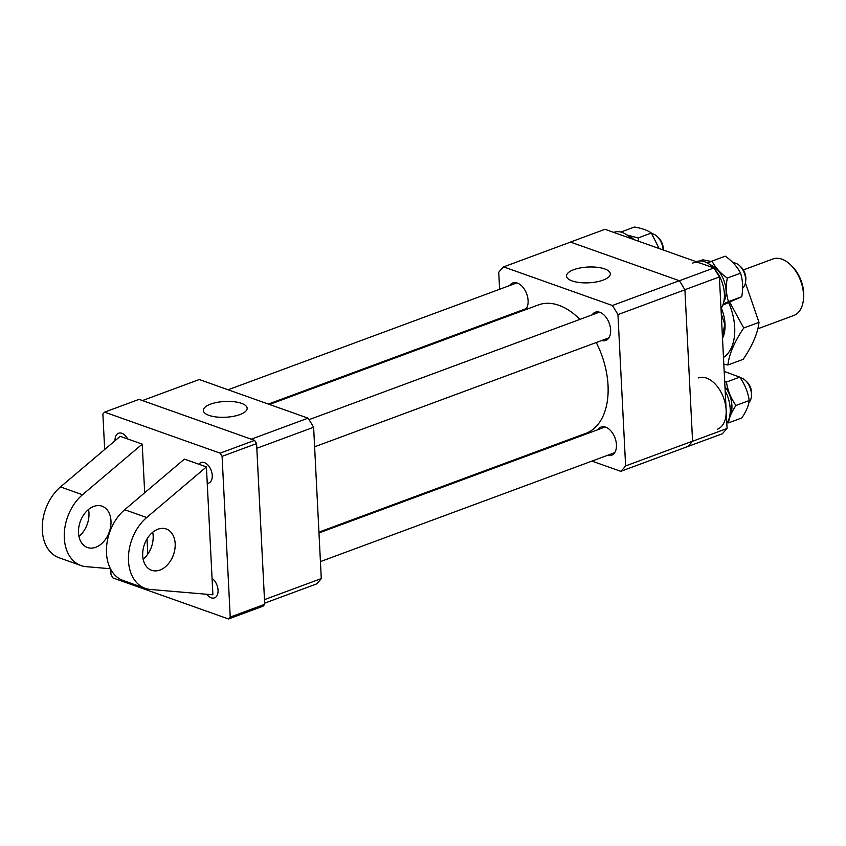 <?xml version="1.0" encoding="UTF-8"?>
<svg xmlns="http://www.w3.org/2000/svg" width="846" height="846" viewBox="0 0 846 846"><rect width="100%" height="100%" fill="white"/><g stroke="black" fill="none" stroke-linecap="round" stroke-linejoin="round"><path stroke-width="1.27" d="M78.953 536.406A21.901 15.408 109.5 0 0 88.967 513.025A21.901 15.408 109.5 0 0 88.513 509.472M110.974 520.84A21.901 15.408 -70.5 0 1 103.698 541.577A21.901 15.408 -70.5 0 1 87.413 547.489A21.901 15.408 -70.5 0 1 78.509 532.853A21.901 15.408 -70.5 0 1 85.784 512.116A21.901 15.408 -70.5 0 1 102.07 506.204A21.901 15.408 -70.5 0 1 110.974 520.84M110.424 568.734L86.155 566.661A41.073 28.891 -70.5 0 1 81.005 565.551A41.073 28.891 -70.5 0 1 64.307 538.109A41.073 28.891 -70.5 0 1 82.506 494.741L142.223 444.129L120.217 436.325L60.5 486.926A41.073 28.891 109.5 0 0 42.3 530.305A41.073 28.891 109.5 0 0 58.998 557.736L81.005 565.551M143.143 559.195A21.901 15.408 109.5 0 0 153.158 535.814A21.901 15.408 109.5 0 0 152.703 532.261M142.699 555.642A21.901 15.408 109.5 0 0 151.603 570.278A21.901 15.408 109.5 0 0 167.889 564.367A21.901 15.408 109.5 0 0 175.164 543.629A21.901 15.408 109.5 0 0 166.26 528.993A21.901 15.408 109.5 0 0 149.975 534.905A21.901 15.408 109.5 0 0 142.699 555.642M206.413 466.918L146.696 517.53A41.073 28.891 109.5 0 0 128.497 560.898A41.073 28.891 109.5 0 0 145.195 588.34A41.073 28.891 109.5 0 0 150.345 589.451L212.896 594.791L206.413 466.918L184.407 459.103L124.69 509.715A41.073 28.891 109.5 0 0 106.49 553.083A41.073 28.891 109.5 0 0 123.178 580.525L145.195 588.34M147.796 554.109L147.024 538.934M144.687 492.774L142.223 444.129M228.526 618.976L230.228 617.083L264.724 604.308L263.011 606.212L228.526 618.976L112.983 577.966L111.016 574.762L110.741 569.347M222.086 456.354L220.119 453.149L254.614 440.385L256.581 443.59L222.086 456.354L230.228 617.083M254.614 440.385L139.072 399.365L104.587 412.139L220.119 453.149M104.587 412.139L102.874 414.032L104.671 449.49M256.581 443.59L264.724 604.308M596.261 342.535A68.452 41.951 69.7 0 1 608.031 385.385A68.452 41.951 69.7 0 1 585.95 433.3L318.942 532.134M269.483 404.462L538.426 304.909A68.452 41.951 69.7 0 1 579.87 319.407M208.994 415.375A21.943 7.9 -2.9 0 0 233.189 416.38A21.943 7.9 -2.9 0 0 247.159 408.343A21.943 7.9 -2.9 0 0 241.501 403.341A21.943 7.9 -2.9 0 0 217.073 402.389A21.943 7.9 -2.9 0 0 203.347 410.564A21.943 7.9 -2.9 0 0 208.994 415.375M264.661 603.156L316.446 583.983A120.47 73.835 69.7 0 0 321.29 578.59L313.623 427.251A120.47 73.835 69.7 0 0 308.05 418.157L199.254 379.537L142.445 400.57L251.241 439.19L308.05 418.157M321.29 578.59L264.481 599.624L256.814 448.285L313.623 427.251M663.116 249.951A13.695 8.386 -110.3 0 0 659.996 240.042A13.695 8.386 -110.3 0 0 657.046 236.372L658.463 237.694A10.956 6.715 69.7 0 1 660.811 240.634A10.956 6.715 69.7 0 1 663.306 250.014M127.683 438.968A10.956 6.715 -110.3 0 0 127.217 438.154A10.956 6.715 -110.3 0 0 119.815 432.983A10.956 6.715 -110.3 0 0 115.098 438.831A10.956 6.715 -110.3 0 0 115.035 440.713M657.046 236.372A13.695 8.386 -110.3 0 0 651.78 233.612M757.815 328.798L793.791 315.484A30.118 18.464 -110.3 0 0 803.362 300.097A30.118 18.464 -110.3 0 0 803.51 294.397A30.118 18.464 -110.3 0 0 790.164 264.438A30.118 18.464 -110.3 0 0 772.874 258.992L743.338 269.927M790.164 264.438L791.57 265.76A27.379 16.783 69.7 0 1 803.7 293.002A27.379 16.783 69.7 0 1 803.563 298.173L803.362 300.097M721.331 308.071A31.059 19.035 69.7 0 1 725.011 323.912A31.059 19.035 69.7 0 1 722.505 338.379M722.421 336.623L724.758 324.219L721.268 313.961M604.678 268.912A21.943 7.9 -2.9 0 0 580.24 267.949A21.943 7.9 -2.9 0 0 566.513 276.124A21.943 7.9 -2.9 0 0 572.16 280.946A21.943 7.9 -2.9 0 0 596.356 281.94A21.943 7.9 -2.9 0 0 610.336 273.903A21.943 7.9 -2.9 0 0 604.678 268.912M607.502 455.328A15.059 9.232 -110.3 0 0 611.584 455.275A15.059 9.232 -110.3 0 0 615.994 441.348A15.059 9.232 -110.3 0 0 605.641 427.124A15.059 9.232 -110.3 0 0 601.125 427.029A15.059 9.232 -110.3 0 0 597.995 429.652M525.461 309.71A15.059 9.232 -110.3 0 0 527.121 295.191A15.059 9.232 -110.3 0 0 517.297 283.019A15.059 9.232 -110.3 0 0 512.782 282.934A15.059 9.232 -110.3 0 0 509.652 285.546M601.686 340.526A15.059 9.232 -110.3 0 0 605.768 340.473A15.059 9.232 -110.3 0 0 610.178 326.545A15.059 9.232 -110.3 0 0 599.825 312.322A15.059 9.232 -110.3 0 0 595.309 312.227A15.059 9.232 -110.3 0 0 592.179 314.849M519.158 311.222A15.059 9.232 -110.3 0 0 520.607 311.508M499.605 289.269L498.749 272.275A120.47 73.835 -110.3 0 1 503.592 266.881L612.377 305.501A120.47 73.835 -110.3 0 1 617.95 314.596L625.617 465.935A120.47 73.835 -110.3 0 1 620.784 471.328L591.936 461.091M551.677 446.794L550.556 446.402M501.096 318.731L501.054 317.927M503.592 266.881L570.542 242.093L679.338 280.713L612.377 305.501M617.95 314.596L684.911 289.808L692.578 441.147L625.617 465.935M620.784 471.328L687.735 446.54A120.47 73.835 -110.3 0 0 692.578 441.147M684.911 289.808A120.47 73.835 -110.3 0 0 679.338 280.713M621.768 232.333L621.176 231.931L634.437 227.024C642.008 228.325 647.655 230.334 651.378 233.031L659.097 248.523M638.73 241.29L638.117 237.948L626.981 235.019M638.117 237.948L651.378 233.031M613.741 232.417L614.006 232.322A27.379 16.783 69.7 0 1 631 238.54M627.563 235.442A22.038 13.504 69.7 0 1 634.077 239.64M724.176 371.383L739.721 377.136C744.787 384.221 747.959 392.026 749.228 400.549C748.657 405.636 746.183 411.431 741.794 417.956L728.522 422.863C729.093 417.787 731.579 411.981 735.967 405.467C730.902 398.381 727.729 390.577 726.46 382.043L724.705 381.715M727.296 422.64L728.522 422.863M735.967 405.467L749.228 400.549M726.46 382.043L739.721 377.136M723.214 303.978L728.48 301.641C726.175 294.514 725.773 286.657 727.285 278.07C720.295 273.121 715.208 267.463 712.015 261.076L707.542 263.064M727.285 278.07L740.546 273.163C742.851 280.333 743.243 288.19 741.741 296.724L722.812 305.099M728.48 301.641L741.741 296.724M712.015 261.076L725.276 256.169C732.255 261.118 737.352 266.776 740.546 273.163M724.948 386.59A22.038 13.504 69.7 0 1 731.896 405.393A22.038 13.504 69.7 0 1 729.612 416.581M710.09 264.745A22.038 13.504 69.7 0 1 710.28 264.809A22.038 13.504 69.7 0 1 724.039 280.787A22.038 13.504 69.7 0 1 723.795 301.779M698.299 377.929A27.379 16.783 69.7 0 1 726.143 410.109A27.379 16.783 69.7 0 1 717.302 429.282M725.159 390.852A27.379 16.783 69.7 0 1 730.193 408.607A27.379 16.783 69.7 0 1 726.809 423.381M692.483 263.127A27.379 16.783 69.7 0 1 700.689 263.286M696.269 261.721L696.533 261.615A27.379 16.783 69.7 0 1 704.75 261.784A27.379 16.783 69.7 0 1 713.527 267.844M714.415 268.827A27.379 16.783 69.7 0 1 720.993 308.579M745.4 380.467L746.807 381.789A10.956 6.715 69.7 0 1 749.154 384.729A10.956 6.715 69.7 0 1 751.608 394.754L751.396 396.679A13.695 8.386 -110.3 0 0 748.34 384.147A13.695 8.386 -110.3 0 0 745.4 380.467A13.695 8.386 -110.3 0 0 740.123 377.718M206.784 594.273A10.956 6.715 -110.3 0 0 208.243 595.901A10.956 6.715 -110.3 0 0 217.062 595.531A10.956 6.715 -110.3 0 0 215.561 582.26A10.956 6.715 -110.3 0 0 212.06 578.378M748.911 402.485A13.695 8.386 -110.3 0 0 751.396 396.679M742.629 288.084A13.695 8.386 -110.3 0 0 743.401 287.376A13.695 8.386 -110.3 0 0 745.58 281.877A13.695 8.386 -110.3 0 0 739.584 265.665A13.695 8.386 -110.3 0 0 733.196 262.884M207.249 483.341A10.956 6.715 -110.3 0 0 210.453 481.882A10.956 6.715 -110.3 0 0 209.745 467.457A10.956 6.715 -110.3 0 0 199.37 463.735A10.956 6.715 -110.3 0 0 198.947 464.274M739.584 265.665L740.99 266.987A10.956 6.715 69.7 0 1 745.791 279.952L745.58 281.877M758.999 322.358C757.794 333.155 752.528 345.475 743.2 359.328L727.92 364.986C729.136 354.188 734.402 341.858 743.729 328.005L758.999 322.358L745.421 282.955M723.478 357.467A45.515 27.897 -110.3 0 0 734.698 327.36A45.515 27.897 -110.3 0 0 728.744 302.826M723.816 364.214L727.92 364.986M699.642 260.98L702.804 259.807L711.116 261.477M743.729 328.005L729.791 302.36M680.406 282.384L679.401 280.745L570.468 242.072L604.953 229.298L713.897 267.971L719.396 276.938L727.074 428.478L722.294 433.797L687.735 446.54M719.396 276.938L684.9 289.713L692.578 441.252L727.074 428.478M679.401 280.745L713.897 267.971M687.809 446.572L688.676 445.599M691.711 442.225L692.578 441.252M684.9 289.713L683.896 288.074M146.696 517.53L124.69 509.715M82.506 494.741L60.5 486.926M526.371 308.557L268.362 404.071M516.864 282.881L228.103 389.773M605.207 426.976L318.974 532.938M614.714 452.663L320.433 561.596M608.898 337.85L314.617 446.794M599.391 312.174L309.023 419.669"/></g></svg>
